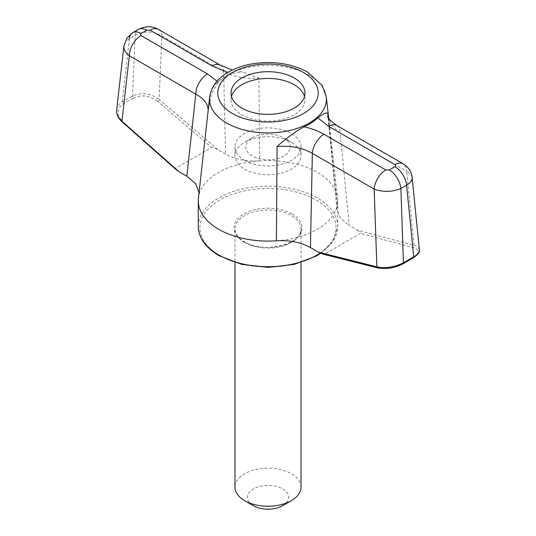 <?xml version="1.0" encoding="UTF-8"?>
<svg xmlns="http://www.w3.org/2000/svg" width="536" height="536" viewBox="0 0 536 536"><rect width="100%" height="100%" fill="white"/><g stroke="black" fill="none" stroke-linecap="round" stroke-linejoin="round"><path stroke-width="0.4" stroke-dasharray="2.68 2.01" d="M292.04 213.904A33.996 19.624 180 0 1 292.04 241.662A33.996 19.624 180 0 1 243.96 241.662A33.996 19.624 180 0 1 243.96 213.904A33.996 19.624 180 0 1 292.04 213.904M176.277 169.805L175.513 168.324L211.599 147.487C212.678 147.239 214.728 147.936 217.73 149.578L225.542 154.087C235.049 159.353 246.399 161.617 259.578 160.867A69.727 40.26 0 0 0 198.769 196.049A69.727 40.26 0 0 0 198.414 198.253M116.66 109.94C117.096 106.637 118.959 104.004 122.248 102.048L132.546 96.098C141.437 92.038 150.294 93.157 159.132 99.462A1.648 0.657 -49.5 0 1 157.671 101.371L211.599 147.487M412.124 177.396C411.802 174.95 409.973 172.954 406.643 171.393L414.06 245.394L357.123 230.051L349.164 225.455L340.199 133.029L331.556 125.223L327.911 116.225L337.003 209.757L340.554 218.239L349.164 225.455M357.123 230.051C359.797 231.679 360.916 232.771 360.487 233.341L324.401 254.171L322.913 254.104M276.422 240.798A69.727 40.26 0 0 0 337.231 205.616L337.003 209.757M328.246 117.458L337.231 205.616A69.727 40.26 0 0 0 337.727 200.833A69.727 40.26 0 0 0 337.586 198.253A69.727 40.26 0 0 0 259.578 160.867L258.942 78.176L242.6 72.025L232.363 70.008M217.033 81.177L218.152 82.37A58.551 33.802 180 0 1 232.001 73.445L242.6 72.025M218.152 82.37L211.479 94.122L208.316 109.203M205.429 135.193L199.044 192.585M220.269 65.117A16.502 9.527 -60 0 1 223.653 71.636C233.542 76.876 245.3 79.053 258.942 78.176M158.448 29.42A16.502 9.527 -60 0 1 161.832 35.939C152.941 30.88 144.037 30.693 135.126 35.383L129.431 38.672C126.154 40.615 124.312 43.061 123.903 46.016M377.625 267.893A1.648 1.146 104.1 0 0 378.329 267.765C386.396 269.193 394.483 267.866 402.59 263.786L412.894 257.836C419.601 253.354 419.695 249.923 413.189 247.545L360.487 233.341M122.014 121.773A1.648 0.677 131.5 0 0 122.804 121.665L175.513 168.324M232.001 73.445L227.854 72.414M336.782 125.471A16.502 9.527 -60 0 1 340.199 133.029L406.643 171.393A16.502 9.527 -60 0 0 403.226 163.835M419.387 249.863C419.118 247.853 417.343 246.366 414.06 245.394A1.648 1.166 -74.9 0 1 413.189 247.545M138.456 29.42A16.502 9.527 -120 0 0 135.126 35.383L132.546 96.098A1.648 0.951 -120 0 0 133.41 98.061L123.106 104.004C116.399 108.935 116.299 114.818 122.804 121.665M282.586 505.709A20.629 11.913 0 0 0 282.586 488.865A20.629 11.913 0 0 0 253.414 488.865A20.629 11.913 0 0 0 253.414 505.709M304.488 96.4A36.95 21.333 180 0 1 304.95 99.77A36.95 21.333 180 0 1 268 121.103A36.95 21.333 180 0 1 231.05 99.77A36.95 21.333 180 0 1 231.512 96.4M301.004 487.184A33.004 19.055 0 0 0 268 468.129A33.004 19.055 0 0 0 234.989 487.184M283.752 137.832L283.752 137.832A22.277 12.864 180 0 1 283.752 156.03A22.277 12.864 180 0 1 252.248 156.03A22.277 12.864 180 0 1 252.248 137.832A22.277 12.864 180 0 1 283.752 137.832L291.343 142.214A33.004 19.055 180 0 1 301.004 155.688A33.004 19.055 180 0 1 280.63 173.296A33.004 19.055 180 0 1 244.657 169.162A33.004 19.055 180 0 1 234.989 155.688A33.004 19.055 180 0 1 244.657 142.214A33.004 19.055 180 0 1 291.343 142.214L283.752 137.832M244.657 160.405A33.004 19.055 0 0 0 280.63 164.539A33.004 19.055 0 0 0 301.004 146.931A33.004 19.055 0 0 0 268 127.876A33.004 19.055 0 0 0 234.989 146.931A33.004 19.055 0 0 0 244.657 160.405M219.861 255.578A68.079 39.302 0 0 0 333.76 237.957A68.079 39.302 0 0 0 250.379 189.818A68.079 39.302 0 0 0 219.861 255.578M217.73 149.578L159.132 99.462L161.832 35.939L223.653 71.636L225.542 154.087M320.233 253.106A69.727 40.26 0 0 0 337.727 226.433A69.727 40.26 0 0 0 268 186.18A69.727 40.26 0 0 0 198.273 226.433M326.324 96.996A58.444 33.741 0 0 0 309.326 75.301A58.444 33.741 0 0 0 247.377 67.59A58.444 33.741 0 0 0 209.677 96.996M129.431 38.672L122.248 102.048A1.648 0.951 -120 0 0 123.106 104.004M403.119 263.739A1.648 0.951 60 0 1 402.59 263.786M413.417 257.789A1.648 0.951 60 0 1 412.894 257.836M378.329 267.765L324.401 254.171M157.671 101.371C149.604 95.515 141.517 94.41 133.41 98.061M244.657 242.493A33.004 19.055 0 0 0 280.63 246.62A33.004 19.055 0 0 0 301.004 229.019A33.004 19.055 0 0 0 268 209.958A33.004 19.055 0 0 0 234.989 229.019A33.004 19.055 0 0 0 244.657 242.493M337.727 200.833L337.727 226.433L333.312 240.852L320.709 253.32M328.695 118.349L337.586 198.253M198.983 194.669L205.502 134.549M301.004 262.54L301.004 229.019C303.691 243.471 263.598 254.486 244.315 241.736C238.038 237.857 234.929 233.616 234.989 229.019L234.989 262.54M231.05 93.029L231.05 99.77M304.95 93.029L304.95 99.77M234.989 146.931L234.989 155.688M301.004 146.931L301.004 155.688M252.248 137.832L244.657 142.214"/><path stroke-width="0.8" d="M377.625 267.893L322.913 254.104L318.27 252.088L310.458 247.578C300.951 242.305 289.601 240.048 276.422 240.798L277.058 146.556C290.7 145.417 302.458 147.702 312.347 153.41L374.168 189.101C383.059 192.324 391.957 192.123 400.874 188.491L403.447 262.814C394.563 267.203 385.706 268.549 376.868 266.854A1.648 1.146 104.1 0 0 377.625 267.893C386.128 269.44 394.623 268.054 403.119 263.739A1.648 0.951 60 0 0 403.447 262.814L413.752 256.865A1.648 0.951 60 0 1 413.417 257.789L403.119 263.739M328.695 118.349L326.324 96.996A58.444 33.741 0 0 1 292.087 129.9A58.444 33.741 0 0 1 226.674 123.019A58.444 33.741 0 0 1 209.677 96.996L198.414 198.253A69.727 40.26 0 0 0 198.273 200.833A69.727 40.26 0 0 0 218.695 229.301A69.727 40.26 0 0 0 276.422 240.798M328.528 126.288L317.848 117.833C323.751 113.304 327.094 111.944 327.858 113.753L327.911 116.225C327.114 117.585 330.075 120.667 336.782 125.471L403.226 163.835A16.502 9.527 -60 0 0 394.972 164.653L328.528 126.288A16.502 9.527 -60 0 1 336.782 125.471M327.858 113.753L328.246 117.458M317.848 117.833A58.551 33.802 180 0 1 303.999 126.764C294.612 132.097 285.634 138.697 277.058 146.556M199.044 192.585L195.68 183.734L186.836 176.21L195.801 94.128C204.27 98.704 208.383 104.319 208.142 110.972M123.903 46.016L123.896 46.056C123.602 49.674 125.424 52.91 129.357 55.764L121.94 121.21L178.877 171.614L186.836 176.21M178.877 171.614L176.277 169.805L122.014 121.773A1.648 0.677 131.5 0 1 121.94 121.21C118.081 117.726 116.319 113.974 116.66 109.94L123.896 46.056L126.945 38.023L132.761 32.709A16.502 9.527 -120 0 0 129.431 38.672M389.29 169.972L394.985 166.683A16.502 9.527 60 0 1 406.569 185.201L400.874 188.491A16.502 9.527 60 0 0 389.29 169.972L385.806 169.966A16.502 9.527 120 0 0 374.168 189.101L376.868 266.854L318.27 252.088M227.854 72.414L212.022 65.935A16.502 9.527 -60 0 1 220.269 65.117L158.448 29.42C152.392 25.902 145.725 25.902 138.456 29.42L138.456 29.42A16.502 9.527 -120 0 1 146.71 30.237L150.194 30.237A16.502 9.527 -60 0 1 158.448 29.42M207.472 73.914A16.502 9.527 120 0 0 195.801 94.128L129.357 55.764A16.502 9.527 120 0 1 141.022 35.557L207.472 73.914L217.033 81.177M413.417 257.789C418.254 254.319 420.244 251.679 419.387 249.863L419.387 249.863C419.514 252.222 417.631 254.56 413.752 256.865L406.569 185.201C410.455 182.883 412.305 180.29 412.124 177.423L412.124 177.396M241.87 77.948A36.95 21.333 180 0 1 282.137 73.318A36.95 21.333 180 0 1 304.95 93.029A36.95 21.333 180 0 1 268 114.362A36.95 21.333 180 0 1 231.05 93.029A36.95 21.333 180 0 1 241.87 77.948M234.989 262.54L234.989 487.184A33.004 19.055 0 0 0 244.657 500.658L253.414 505.709A20.629 11.913 0 0 0 282.586 505.709L291.343 500.658A33.004 19.055 0 0 0 301.004 487.184L301.004 262.54M231.512 96.4A36.95 21.333 180 0 1 241.87 84.681A36.95 21.333 180 0 1 279.39 79.475A36.95 21.333 180 0 1 304.488 96.4M253.414 505.709L244.657 500.658A33.004 19.055 0 0 0 291.343 500.658M303.999 126.764C311.537 128.452 318.196 130.952 323.979 134.275A16.502 9.527 120 0 0 312.347 153.41L310.458 247.578M198.273 200.833L198.273 226.433A69.727 40.26 0 0 0 218.695 254.901A69.727 40.26 0 0 0 320.233 253.106M150.194 30.237L212.022 65.935M146.71 30.237L141.015 33.527A16.502 9.527 -120 0 0 132.761 32.709L138.456 29.42M141.022 35.557L140.291 34.538L141.015 33.527M303.517 72.528A50.223 28.998 180 0 1 280.998 121.036A50.223 28.998 180 0 1 219.485 85.526A50.223 28.998 180 0 1 303.517 72.528M385.806 169.966L323.979 134.275M394.972 164.653L395.709 165.671L394.985 166.683M122.014 121.773C118.074 118.168 116.285 114.222 116.66 109.94M232.363 70.008L220.269 65.117M326.324 96.996L322.29 85.626L307.637 72.119C290.994 63.208 272.087 60.528 250.928 64.086C242.681 65.64 235.324 68.219 228.859 71.831C217.703 78.062 211.311 86.45 209.677 96.996M320.709 253.32L316.421 255.967L294.291 264.389L268.389 267.39L241.716 264.389L219.036 255.659C205.523 247.652 198.601 237.91 198.273 226.433M419.387 249.863L412.124 177.423C411.46 173.456 410.844 168.994 403.226 163.835"/></g></svg>
